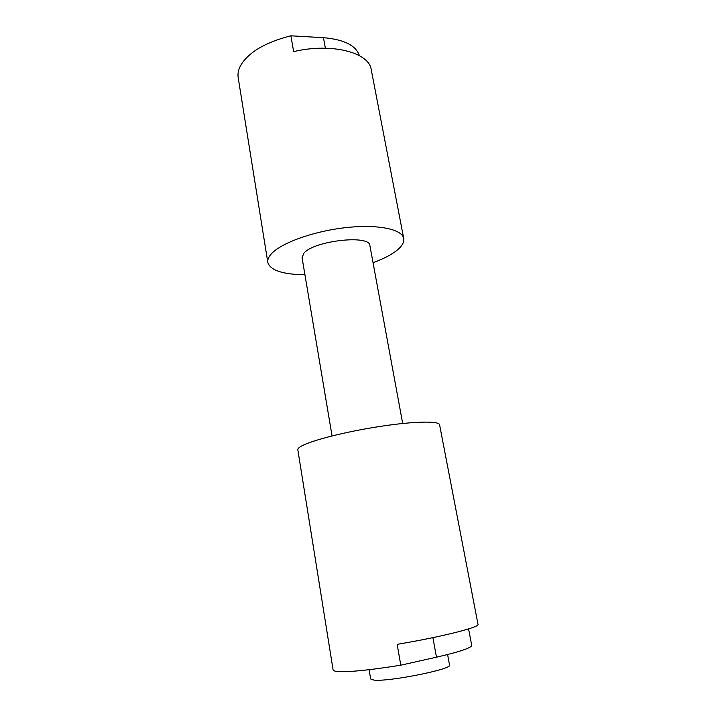 <?xml version="1.0" encoding="UTF-8"?>
<svg xmlns="http://www.w3.org/2000/svg" width="716" height="716" viewBox="0 0 716 716"><rect width="100%" height="100%" fill="white"/><g stroke="black" fill="none" stroke-linecap="round" stroke-linejoin="round"><path stroke-width="1.07" d="M447.598 654.549L449.541 665.057C453.058 669.066 388.394 682.008 373.895 680.093L370.655 678.965L369.107 669.711M402.687 423.478L369.895 245.633C370.127 234.418 314.064 240.639 303.942 253.151L302.045 257.599L332.054 435.928M439.588 424.767C439.185 420.82 414.251 421.214 380.536 426.351C346.857 431.444 312.292 440.17 301.83 445.898C298.993 447.437 297.65 448.726 297.82 449.764L333.101 669.916C333.235 670.749 334.936 671.295 338.22 671.545C349.775 672.163 370.628 670.033 400.79 665.182L397.156 644.337C440.922 637.061 480.176 627.109 478.011 624.37L439.588 424.767M373.045 262.727C383.776 258.78 391.965 254.457 397.613 249.777C402.276 245.812 404.316 242.053 403.735 238.5L371.228 69.622C369.277 52.474 331.392 42.557 293.65 51.624L290.884 35.8C265.144 42.387 248.354 52.349 240.513 65.684C238.356 69.828 237.578 73.811 238.186 77.632L267.811 262.468C270.38 270.397 282.748 274.496 304.926 274.738M403.735 238.5C402.258 229.102 377.332 223.947 344.906 227.733C312.516 231.438 280.09 243.413 270.934 254.341C268.446 257.25 267.408 259.953 267.811 262.468M359.423 55.642C355.942 45.43 343.957 39.443 323.462 37.688L290.884 35.8M468.586 628.908L471.71 645.34C471.423 647.882 459.681 651.828 436.474 657.19L400.79 665.182M432.903 637.643L436.474 657.19M325.377 48.196L323.462 37.688"/></g></svg>
